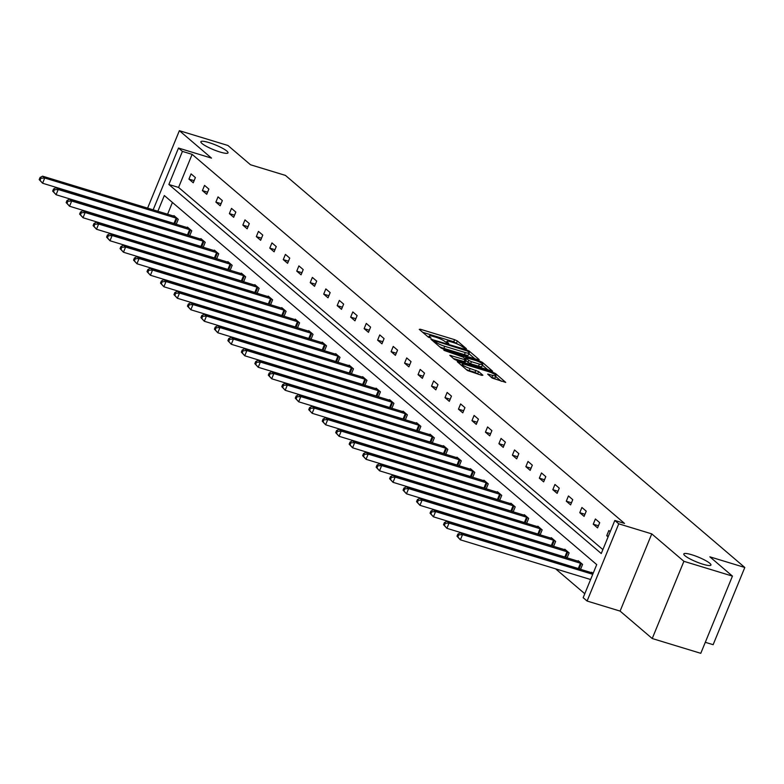 <?xml version="1.0" encoding="UTF-8"?>
<svg xmlns="http://www.w3.org/2000/svg" width="784" height="784" viewBox="0 0 784 784"><rect width="100%" height="100%" fill="white"/><g stroke="black" fill="none" stroke-linecap="round" stroke-linejoin="round"><path stroke-width="1.18" d="M691.841 554.778A14.661 2.568 22.3 0 0 683.805 553.925A14.661 2.568 22.3 0 0 702.905 564.215A14.661 2.568 22.3 0 0 710.941 565.058A14.661 2.568 22.3 0 0 691.841 554.778M208.907 142.57A14.661 2.568 22.3 0 0 200.871 141.728A14.661 2.568 22.3 0 0 219.971 152.008A14.661 2.568 22.3 0 0 228.007 152.86A14.661 2.568 22.3 0 0 208.907 142.57M465.627 348.772L466.372 348.674L457.366 340.981L454.612 339.678L420.302 329.221L419.244 329.368L428.26 337.051L431.043 338.061L429.759 336.875A7.193 1.264 22.3 0 1 429.201 336.003A7.193 1.264 22.3 0 1 433.14 336.414L436.002 337.287A7.193 1.264 22.3 0 1 444.812 341.461L447.909 343.372L448.771 343.461L447.478 342.275A7.193 1.264 22.3 0 1 446.919 341.403A7.193 1.264 22.3 0 1 450.869 341.814L453.73 342.686A7.193 1.264 22.3 0 1 462.54 346.861L465.627 348.772M652.229 638.529L683.903 561.315L651.759 533.884L620.095 611.099L652.229 638.529L700.778 653.317L732.442 576.113L709.853 556.826L744.8 567.479L285.454 175.41L250.498 164.758L227.909 145.471L179.369 130.683L147.696 207.887L148.274 208.387M732.442 576.113L683.903 561.315M492.136 378.035L505.749 382.406L495.566 373.586L492.813 372.282L457.268 361.698L467.45 370.509L481.837 375.36L482.895 375.222L478.612 371.567L470.086 368.5A6.017 1.058 22.3 0 1 462.256 364.286A6.017 1.058 22.3 0 1 465.549 364.629L488.138 371.508A6.017 1.058 22.3 0 1 495.968 375.732A6.017 1.058 22.3 0 1 492.675 375.389L487.677 374.105L492.136 378.035M153.145 209.867L178.497 148.049L211.504 158.113L179.369 130.683M178.497 148.049L182.427 151.4L168.864 184.485L601.259 553.543L614.823 520.468L618.752 523.82L587.089 601.034L583.159 597.682L596.722 564.607L164.326 195.539L157.858 211.308M614.823 520.468L624.534 523.428L192.139 154.36L182.427 151.4M651.759 533.884L618.752 523.82M478.142 359.768L479.2 359.621L469.195 351.075L466.441 349.772L430.896 339.188L441.078 347.998L443.832 349.311L478.142 359.768M482.376 362.335L492.558 371.146L457.023 360.562L454.269 359.258L449.81 355.328L464.951 359.699L466.01 359.552L463.177 357.132L443.881 350.311L479.622 361.032L482.376 362.335L481.915 363.472M705.296 642.302L713.136 644.693L744.8 567.479M580.542 569.4L582.59 564.402L578.269 560.717L578.053 561.246M579.993 569.223L579.484 568.792M553.592 546.389L555.64 541.391L551.319 537.706L551.103 538.236M553.034 546.223L552.534 545.791M526.632 523.379L528.681 518.391L524.359 514.706L524.143 515.225M526.084 523.212L525.574 522.781M499.682 500.378L501.731 495.38L497.409 491.695L497.193 492.225M499.134 500.212L498.624 499.771M472.723 477.368L474.771 472.38L470.449 468.685L470.233 469.214M472.174 477.201L471.664 476.77M445.773 454.367L447.821 449.369L443.499 445.684L443.283 446.214M445.224 454.191L444.714 453.76M418.813 431.357L420.861 426.359L416.549 422.674L416.324 423.203M418.264 431.19L417.754 430.759M391.863 408.346L393.911 403.358L389.589 399.673L389.374 400.193M391.314 408.18L390.804 407.749M364.903 385.346L366.951 380.348L362.639 376.663L362.424 377.192M364.354 385.179L363.845 384.738M337.953 362.335L340.001 357.347L335.679 353.653L335.464 354.182M337.404 362.169L336.895 361.738M311.003 339.335L313.051 334.337L308.729 330.652L308.514 331.181M310.444 339.158L309.945 338.727M284.043 316.324L286.091 311.326L281.77 307.642L281.554 308.171M283.494 316.158L282.985 315.727M257.093 293.314L259.141 288.326L254.82 284.641L254.604 285.16M256.535 293.147L256.035 292.716M230.133 270.313L232.182 265.315L227.86 261.631L227.644 262.16M229.585 270.147L229.075 269.706M203.183 247.303L205.232 242.315L200.91 238.62L200.694 239.149M202.635 247.136L202.125 246.705M176.224 224.302L178.272 219.304L173.95 215.62L173.734 216.139M175.675 224.126L175.165 223.695M172.421 202.448L167.57 214.267M164.787 235.259L165.404 235.788M178.262 246.764L178.889 247.293M191.737 258.269L192.364 258.798M205.222 269.774L205.839 270.304M218.697 281.27L219.314 281.809M232.172 292.775L232.789 293.304M245.647 304.28L246.274 304.809M259.122 315.785L259.749 316.315M272.607 327.291L273.224 327.82M286.082 338.786L286.699 339.325M299.557 350.291L300.184 350.82M313.032 361.796L313.659 362.326M326.516 373.302L327.134 373.831M339.991 384.807L340.609 385.336M353.466 396.302L354.084 396.841M366.941 407.807L367.569 408.337M380.416 419.313L381.044 419.842M393.901 430.818L394.519 431.347M407.376 442.323L407.994 442.852M420.851 453.818L421.478 454.357M434.326 465.324L434.953 465.853M447.811 476.829L448.428 477.358M461.286 488.334L461.903 488.863M474.761 499.839L475.388 500.368M488.236 511.335L488.863 511.874M501.721 522.84L502.338 523.369M515.196 534.345L515.813 534.874M528.671 545.85L529.288 546.379M542.146 557.355L542.773 557.885M555.621 568.851L584.776 593.733M189.699 235.798L191.747 230.81L187.435 227.125L187.219 227.644M189.15 235.631L188.65 235.2M216.658 258.808L218.707 253.81L214.385 250.125L214.169 250.655M216.11 258.642L215.6 258.21M243.608 281.819L245.657 276.821L241.345 273.136L241.129 273.665M243.06 281.642L242.55 281.211M270.568 304.819L272.616 299.831L268.295 296.136L268.079 296.666M270.019 304.653L269.51 304.221M297.518 327.83L299.566 322.832L295.245 319.147L295.029 319.676M296.969 327.663L296.46 327.222M324.478 350.83L326.526 345.842L322.204 342.157L321.989 342.677M323.929 350.664L323.42 350.232M351.428 373.841L353.476 368.843L349.154 365.158L348.939 365.687M350.879 373.674L350.37 373.243M378.388 396.851L380.436 391.853L376.114 388.168L375.899 388.697M377.839 396.675L377.329 396.243M405.338 419.852L407.386 414.863L403.064 411.169L402.849 411.698M404.789 419.685L404.279 419.254M432.298 442.862L434.346 437.864L430.024 434.179L429.808 434.708M431.739 442.695L431.239 442.254M459.248 465.863L461.296 460.874L456.974 457.19L456.758 457.709M458.699 465.696L458.189 465.265M486.198 488.873L488.246 483.875L483.934 480.19L483.718 480.719M485.649 488.706L485.139 488.275M513.157 511.883L515.206 506.885L510.884 503.201L510.668 503.73M512.609 511.707L512.099 511.276M540.107 534.884L542.156 529.896L537.844 526.201L537.628 526.73M539.559 534.717L539.049 534.286M567.067 557.894L569.115 552.896L564.794 549.212L564.578 549.741M566.518 557.728L566.009 557.287M593.116 573.388L591.744 572.222L591.528 572.741M620.095 611.099L587.089 601.034M192.139 154.36L178.576 187.435L602.876 549.594M178.576 187.435L168.864 184.485M608.1 536.864L606.728 535.697L608.864 530.484L610.236 531.65M597.565 527.877L593.253 524.192L595.389 518.979L599.711 522.663L597.565 527.877M584.09 516.382L579.768 512.687L581.914 507.473L586.236 511.158L584.09 516.382M570.615 504.876L566.293 501.192L568.439 495.968L572.751 499.663L570.615 504.876M557.14 493.371L552.818 489.686L554.954 484.463L559.276 488.158L557.14 493.371M543.655 481.866L539.343 478.181L541.479 472.968L545.801 476.652L543.655 481.866M530.18 470.361L525.858 466.676L528.004 461.462L532.326 465.147L530.18 470.361M516.705 458.865L512.383 455.171L514.529 449.957L518.841 453.642L516.705 458.865M503.23 447.36L498.908 443.675L501.045 438.452L505.366 442.137L503.23 447.36M489.755 435.855L485.433 432.17L487.57 426.947L491.891 430.641L489.755 435.855M476.27 424.35L471.958 420.665L474.095 415.451L478.416 419.136L476.27 424.35M462.795 412.845L458.473 409.16L460.62 403.946L464.932 407.631L462.795 412.845M449.32 401.349L444.998 397.655L447.135 392.441L451.457 396.126L449.32 401.349M435.845 389.844L431.523 386.159L433.66 380.936L437.982 384.621L435.845 389.844M422.36 378.339L418.048 374.654L420.185 369.431L424.507 373.125L422.36 378.339M408.885 366.834L404.564 363.149L406.71 357.935L411.032 361.62L408.885 366.834M395.41 355.328L391.089 351.644L393.235 346.43L397.547 350.115L395.41 355.328M381.935 343.833L377.614 340.138L379.75 334.925L384.072 338.61L381.935 343.833M368.46 332.328L364.139 328.643L366.275 323.42L370.597 327.104L368.46 332.328M354.976 320.823L350.664 317.138L352.8 311.914L357.122 315.609L354.976 320.823M341.501 309.317L337.179 305.633L339.325 300.419L343.637 304.104L341.501 309.317M328.026 297.812L323.704 294.127L325.84 288.914L330.162 292.599L328.026 297.812M314.551 286.317L310.229 282.622L312.365 277.409L316.687 281.093L314.551 286.317M301.066 274.812L296.754 271.127L298.89 265.903L303.212 269.588L301.066 274.812M287.591 263.306L283.269 259.622L285.415 254.398L289.737 258.093L287.591 263.306M274.116 251.801L269.794 248.116L271.94 242.903L276.252 246.588L274.116 251.801M260.641 240.296L256.319 236.611L258.455 231.398L262.777 235.082L260.641 240.296M247.166 228.801L242.844 225.106L244.98 219.892L249.302 223.577L247.166 228.801M233.681 217.295L229.369 213.611L231.505 208.387L235.827 212.072L233.681 217.295M220.206 205.79L215.884 202.105L218.03 196.882L222.342 200.577L220.206 205.79M206.731 194.285L202.409 190.6L204.546 185.387L208.867 189.071L206.731 194.285M193.256 182.78L188.934 179.095L191.071 173.881L195.392 177.566L193.256 182.78M188.934 179.095L194.118 180.673M202.409 190.6L207.593 192.178M215.884 202.105L221.068 203.683M229.369 213.611L234.543 215.188M242.844 225.106L248.028 226.694M256.319 236.611L261.503 238.189M269.794 248.116L274.978 249.694M283.269 259.622L288.453 261.199M296.754 271.127L301.938 272.705M310.229 282.622L315.413 284.21M323.704 294.127L328.888 295.705M337.179 305.633L342.363 307.21M350.664 317.138L355.848 318.716M364.139 328.643L369.323 330.221M377.614 340.138L382.798 341.726M391.089 351.644L396.273 353.221M404.564 363.149L409.748 364.727M418.048 374.654L423.233 376.232M431.523 386.159L436.708 387.737M444.998 397.655L450.183 399.242M458.473 409.16L463.658 410.738M471.958 420.665L477.142 422.243M485.433 432.17L490.617 433.748M498.908 443.675L504.092 445.253M512.383 455.171L517.567 456.758M525.858 466.676L531.042 468.254M539.343 478.181L544.527 479.759M552.818 489.686L558.002 491.264M566.293 501.192L571.477 502.769M579.768 512.687L584.952 514.275M593.253 524.192L598.437 525.77M606.728 535.697L608.374 536.197M457.895 344.254L453.75 341.765L422.674 332.289M474.908 358.778L468.95 353.692M467.46 351.065L435.414 340.971L434.552 340.883L435.904 342.118A7.193 1.264 22.3 0 0 444.714 346.293L465.304 352.565A7.193 1.264 22.3 0 0 469.244 352.986A7.193 1.264 22.3 0 0 468.685 352.114L467.46 351.065M439.697 346.822A7.193 1.264 22.3 0 0 443.862 348.38L444.714 346.293M469.244 352.986L468.391 355.074A7.193 1.264 22.3 0 1 464.442 354.652L443.862 348.38M482.395 365.168L488.099 370.038M453.417 358.533L465.333 361.914L466.186 359.827M479.396 364.099A6.017 1.058 22.3 0 0 482.689 364.442A6.017 1.058 22.3 0 0 474.859 360.228L465.667 357.671L468.685 360.366L471.439 361.679L479.396 364.099L478.534 366.187A6.017 1.058 22.3 0 0 481.837 366.53L482.689 364.442M478.534 366.187L470.576 363.766L465.814 360.738M495.968 375.732L495.116 377.819A6.017 1.058 22.3 0 1 491.823 377.467L491.284 377.31M466.274 369.509A6.017 1.058 22.3 0 0 469.234 370.587L470.086 368.5M478.603 374.38L474.996 372.341L469.234 370.587M461.874 365.207L460.874 364.903M501.29 381.289L495.664 376.487M174.92 216.443L42.571 176.165L44.737 178.007L42.591 183.231L176.292 224.136M40.062 180.34L42.591 183.231L39.2 179.605L40.062 180.34L40.915 178.252L40.053 177.517L39.2 179.605M40.915 178.252L44.737 178.007L177.311 218.481M40.053 177.517L42.571 176.165M188.395 227.948L56.056 187.67L58.212 189.512L56.076 194.726L189.767 235.641M53.537 191.845L56.076 194.726L52.675 191.11L53.537 191.845L54.4 189.757L53.537 189.022L52.675 191.11M54.4 189.757L58.212 189.512L190.786 229.986M53.537 189.022L56.056 187.67M201.88 239.453L69.531 199.175L71.687 201.018L69.551 206.231L203.252 247.136M67.022 203.35L69.551 206.231L66.15 202.605L67.022 203.35L67.875 201.263L67.012 200.518L66.15 202.605M67.875 201.263L71.687 201.018L204.261 241.482M67.012 200.518L69.531 199.175M215.355 250.949L83.006 210.68L85.162 212.523L83.026 217.736L216.727 258.642M80.497 214.845L83.026 217.736L79.635 214.11L80.497 214.845L81.35 212.758L80.487 212.023L79.635 214.11M81.35 212.758L85.162 212.523L217.736 252.987M80.487 212.023L83.006 210.68M228.83 262.454L96.481 222.176L98.647 224.018L96.501 229.242L230.202 270.147M93.972 226.351L96.501 229.242L93.11 225.616L93.972 226.351L94.825 224.263L93.962 223.528L93.11 225.616M94.825 224.263L98.647 224.018L231.221 264.492M93.962 223.528L96.481 222.176M242.305 273.959L109.956 233.681L112.122 235.523L109.976 240.747L243.677 281.652M107.447 237.856L109.976 240.747L106.585 237.121L107.447 237.856L108.31 235.768L107.437 235.033L106.585 237.121M108.31 235.768L112.122 235.523L244.696 275.997M107.437 235.033L109.956 233.681M255.78 285.464L123.441 245.186L125.597 247.029L123.46 252.242L257.152 293.157M120.932 249.361L123.46 252.242L120.06 248.626L120.932 249.361L121.785 247.274L120.922 246.539L120.06 248.626M121.785 247.274L125.597 247.029L258.171 287.503M120.922 246.539L123.441 245.186M269.265 296.969L136.916 256.691L139.072 258.534L136.935 263.747L270.637 304.653M134.407 260.866L136.935 263.747L133.545 260.121L134.407 260.866L135.26 258.779L134.397 258.034L133.545 260.121M135.26 258.779L139.072 258.534L271.646 298.998M134.397 258.034L136.916 256.691M282.74 308.465L150.391 268.197L152.547 270.039L150.41 275.253L284.112 316.158M147.882 272.362L150.41 275.253L147.02 271.627L147.882 272.362L148.735 270.274L147.872 269.539L147.02 271.627M148.735 270.274L152.547 270.039L285.121 310.503M147.872 269.539L150.391 268.197M296.215 319.97L163.866 279.692L166.032 281.534L163.885 286.758L297.587 327.663M161.357 283.867L163.885 286.758L160.495 283.132L161.357 283.867L162.219 281.779L161.347 281.044L160.495 283.132M162.219 281.779L166.032 281.534L298.606 322.008M161.347 281.044L163.866 279.692M309.69 331.475L177.351 291.197L179.507 293.04L177.37 298.263L311.062 339.168M174.832 295.372L177.37 298.263L173.97 294.637L174.832 295.372L175.694 293.285L174.832 292.55L173.97 294.637M175.694 293.285L179.507 293.04L312.081 333.514M174.832 292.55L177.351 291.197M323.175 342.98L190.826 302.702L192.982 304.545L190.845 309.758L324.547 350.673M188.317 306.877L190.845 309.758L187.445 306.142L188.317 306.877L189.169 304.79L188.307 304.055L187.445 306.142M189.169 304.79L192.982 304.545L325.556 345.019M188.307 304.055L190.826 302.702M336.65 354.486L204.301 314.208L206.457 316.05L204.32 321.264L338.022 362.169M201.792 318.382L204.32 321.264L200.929 317.638L201.792 318.382L202.644 316.295L201.782 315.55L200.929 317.638M202.644 316.295L206.457 316.05L339.031 356.514M201.782 315.55L204.301 314.208M350.125 365.981L217.776 325.713L219.941 327.555L217.795 332.769L351.497 373.674M215.267 329.878L217.795 332.769L214.404 329.143L215.267 329.878L216.119 327.79L215.257 327.055L214.404 329.143M216.119 327.79L219.941 327.555L352.516 368.019M215.257 327.055L217.776 325.713M363.6 377.486L231.251 337.208L233.416 339.06L231.28 344.274L364.972 385.179M228.742 341.383L231.28 344.274L227.879 340.648L228.742 341.383L229.604 339.296L228.742 338.561L227.879 340.648M229.604 339.296L233.416 339.06L365.991 379.525M228.742 338.561L231.251 337.208M377.075 388.991L244.735 348.713L246.891 350.556L244.755 355.779L378.456 396.684M242.227 352.888L244.755 355.779L241.354 352.153L242.227 352.888L243.079 350.801L242.217 350.066L241.354 352.153M243.079 350.801L246.891 350.556L379.466 391.03M242.217 350.066L244.735 348.713M390.559 400.497L258.21 360.219L260.366 362.061L258.23 367.275L391.931 408.19M255.702 364.393L258.23 367.275L254.839 363.658L255.702 364.393L256.554 362.306L255.692 361.571L254.839 363.658M256.554 362.306L260.366 362.061L392.941 402.535M255.692 361.571L258.21 360.219M404.034 412.002L271.685 371.724L273.851 373.566L271.705 378.78L405.406 419.685M269.177 375.899L271.705 378.78L268.314 375.154L269.177 375.899L270.029 373.811L269.167 373.066L268.314 375.154M270.029 373.811L273.851 373.566L406.416 414.03M269.167 373.066L271.685 371.724M417.509 423.497L285.16 383.229L287.326 385.071L285.18 390.285L418.881 431.19M282.652 387.394L285.18 390.285L281.789 386.659L282.652 387.394L283.514 385.307L282.642 384.572L281.789 386.659M283.514 385.307L287.326 385.071L419.901 425.536M282.642 384.572L285.16 383.229M430.984 435.002L298.645 394.724L300.801 396.577L298.665 401.79L432.356 442.695M296.127 398.899L298.665 401.79L295.264 398.164L296.127 398.899L296.989 396.812L296.127 396.077L295.264 398.164M296.989 396.812L300.801 396.577L433.376 437.041M296.127 396.077L298.645 394.724M444.469 446.508L312.12 406.23L314.276 408.072L312.14 413.295L445.841 454.201M309.611 410.404L312.14 413.295L308.749 409.669L309.611 410.404L310.464 408.317L309.602 407.582L308.749 409.669M310.464 408.317L314.276 408.072L446.851 448.546M309.602 407.582L312.12 406.23M457.944 458.013L325.595 417.735L327.751 419.577L325.615 424.791L459.316 465.706M323.086 421.91L325.615 424.791L322.224 421.175L323.086 421.91L323.939 419.822L323.077 419.087L322.224 421.175M323.939 419.822L327.751 419.577L460.326 460.051M323.077 419.087L325.595 417.735M471.419 469.518L339.07 429.24L341.236 431.082L339.09 436.296L472.791 477.201M336.561 433.415L339.09 436.296L335.699 432.67L336.561 433.415L337.414 431.327L336.552 430.583L335.699 432.67M337.414 431.327L341.236 431.082L473.81 471.547M336.552 430.583L339.07 429.24M484.894 481.013L352.545 440.745L354.711 442.588L352.575 447.801L486.266 488.706M350.036 444.91L352.575 447.801L349.174 444.175L350.036 444.91L350.899 442.833L350.036 442.088L349.174 444.175M350.899 442.833L354.711 442.588L487.285 483.052M350.036 442.088L352.545 440.745M498.379 492.519L366.03 452.241L368.186 454.093L366.05 459.306L499.751 500.212M363.521 456.415L366.05 459.306L362.649 455.68L363.521 456.415L364.374 454.328L363.511 453.593L362.649 455.68M364.374 454.328L368.186 454.093L500.76 494.557M363.511 453.593L366.03 452.241M511.854 504.024L379.505 463.746L381.661 465.588L379.525 470.812L513.226 511.717M376.996 467.921L379.525 470.812L376.134 467.186L376.996 467.921L377.849 465.833L376.986 465.098L376.134 467.186M377.849 465.833L381.661 465.588L514.235 506.062M376.986 465.098L379.505 463.746M525.329 515.529L392.98 475.251L395.146 477.093L393 482.307L526.701 523.222M390.471 479.426L393 482.307L389.609 478.691L390.471 479.426L391.324 477.338L390.461 476.603L389.609 478.691M391.324 477.338L395.146 477.093L527.72 517.567M390.461 476.603L392.98 475.251M538.804 527.034L406.455 486.756L408.621 488.599L406.475 493.812L540.176 534.717M403.946 490.931L406.475 493.812L403.084 490.186L403.946 490.931L404.809 488.844L403.936 488.099L403.084 490.186M404.809 488.844L408.621 488.599L541.195 529.063M403.936 488.099L406.455 486.756M552.279 538.53L419.94 498.261L422.096 500.104L419.959 505.317L553.651 546.223M417.421 502.426L419.959 505.317L416.559 501.691L417.421 502.426L418.284 500.349L417.421 499.604L416.559 501.691M418.284 500.349L422.096 500.104L554.67 540.568M417.421 499.604L419.94 498.261M565.764 550.035L433.415 509.757L435.571 511.609L433.434 516.823L567.136 557.728M430.906 513.932L433.434 516.823L430.044 513.197L430.906 513.932L431.759 511.844L430.896 511.109L430.044 513.197M431.759 511.844L435.571 511.609L568.145 552.073M430.896 511.109L433.415 509.757M579.239 561.54L446.89 521.262L449.046 523.104L446.909 528.328L580.611 569.233M444.381 525.437L446.909 528.328L443.519 524.702L444.381 525.437L445.234 523.349L444.371 522.614L443.519 524.702M445.234 523.349L449.046 523.104L581.62 563.578M444.371 522.614L446.89 521.262M592.714 573.045L460.365 532.767L462.531 534.61L460.384 539.833L590.607 579.513M457.856 536.942L460.384 539.833L456.994 536.207L457.856 536.942L458.718 534.855L457.846 534.12L456.994 536.207M458.718 534.855L462.531 534.61L592.743 574.3M457.846 534.12L460.365 532.767M447.145 343.098L447.478 342.275M429.426 337.688L429.759 336.875M419.989 329.995L420.302 329.221M453.75 341.765L454.612 339.678M456.504 343.069L457.366 340.981M431.817 340.089L432.131 339.315M466.186 350.389L466.441 349.772M468.744 352.163L469.195 351.075M434.228 342.157L434.679 341.069M435.463 343.206L435.904 342.118M464.442 354.652L465.304 352.565M450.722 356.23L451.045 355.456M464.099 361.787L464.951 359.699M479.249 361.953L479.622 361.032M465.392 359.033L465.843 357.945M467.823 362.453L468.685 360.366M470.576 363.766L471.439 361.679M488.589 375.007L488.912 374.233M491.823 377.467L492.675 375.389M474.996 372.341L475.859 370.254M477.75 373.645L478.612 371.567M458.189 362.6L458.503 361.826M492.44 373.194L492.813 372.282M495.116 374.693L495.566 373.586M174.048 223.293L176.184 218.079M174.832 223.567L176.968 218.344M187.523 234.798L189.659 229.575M188.307 235.073L190.453 229.849M200.998 246.294L203.134 241.08M201.782 246.568L203.928 241.354M214.473 257.799L216.619 252.585M215.267 258.073L217.403 252.86M227.958 269.304L230.094 264.09M228.742 269.578L230.878 264.365M241.433 280.809L243.569 275.596M242.217 281.084L244.353 275.86M254.908 292.314L257.044 287.091M255.692 292.589L257.838 287.365M268.383 303.81L270.529 298.596M269.177 304.084L271.313 298.871M281.858 315.315L284.004 310.101M282.652 315.589L284.788 310.376M295.343 326.82L297.479 321.607M296.127 327.095L298.263 321.881M308.818 338.325L310.954 333.112M309.602 338.6L311.748 333.386M322.293 349.831L324.439 344.607M323.086 350.105L325.223 344.882M335.768 361.326L337.914 356.112M336.561 361.6L338.698 356.387M349.252 372.831L351.389 367.618M350.036 373.106L352.173 367.892M362.727 384.336L364.864 379.123M363.511 384.611L365.658 379.397M376.202 395.842L378.339 390.628M376.986 396.116L379.133 390.902M389.677 407.347L391.824 402.123M390.471 407.621L392.608 402.398M403.162 418.852L405.299 413.629M403.946 419.117L406.083 413.903M416.637 430.347L418.774 425.134M417.421 430.622L419.558 425.408M430.112 441.853L432.249 436.639M430.896 442.127L433.042 436.913M443.587 453.358L445.733 448.144M444.381 453.632L446.517 448.419M457.062 464.863L459.208 459.64M457.856 465.137L459.992 459.914M470.547 476.368L472.683 471.145M471.331 476.633L473.467 471.419M484.022 487.864L486.158 482.65M484.806 488.138L486.952 482.924M497.497 499.369L499.633 494.155M498.281 499.643L500.427 494.43M510.972 510.874L513.118 505.66M511.766 511.148L513.902 505.935M524.457 522.379L526.593 517.156M525.241 522.654L527.377 517.43M537.932 533.884L540.068 528.661M538.716 534.159L540.852 528.935M551.407 545.38L553.543 540.166M552.191 545.654L554.337 540.441M564.882 556.885L567.028 551.671M565.676 557.159L567.812 551.946M578.357 568.39L580.503 563.177M579.151 568.665L581.287 563.451M446.38 342.726L446.919 341.403M428.652 337.326L429.201 336.003M434.081 342.03L434.552 340.883M465.186 358.847L465.667 357.671M461.707 365.609L462.256 364.286"/></g></svg>
